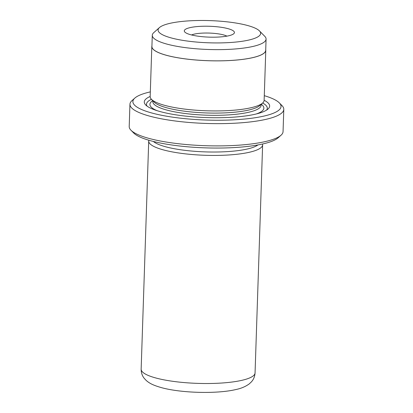 <?xml version="1.0" encoding="UTF-8"?>
<svg xmlns="http://www.w3.org/2000/svg" width="413" height="413" viewBox="0 0 413 413"><rect width="100%" height="100%" fill="white"/><g stroke="black" fill="none" stroke-linecap="round" stroke-linejoin="round"><path stroke-width="0.62" d="M248.925 40.025A51.31 11.105 1.9 0 0 259.452 30.903A51.31 11.105 1.9 0 0 221.383 21.28A51.31 11.105 1.9 0 0 169.795 23.381A51.31 11.105 1.9 0 0 159.433 27.583A51.31 11.105 1.9 0 0 186.583 40.939A51.31 11.105 1.9 0 0 248.925 40.025M159.433 27.583L153.791 32.612A56.927 12.323 1.9 0 0 152.283 35.296A56.927 12.323 1.9 0 0 189.753 48.156A56.927 12.323 1.9 0 0 253.076 46.416A56.927 12.323 1.9 0 0 266.075 39.07A56.927 12.323 1.9 0 0 264.748 36.292L259.452 30.903M228.704 35.771A25.085 5.431 -178.1 0 1 203.485 36.798A25.085 5.431 -178.1 0 1 184.874 32.095A25.085 5.431 -178.1 0 1 190.016 27.635A25.085 5.431 -178.1 0 1 220.496 27.186A25.085 5.431 -178.1 0 1 233.768 33.716A25.085 5.431 -178.1 0 1 228.704 35.771M226.913 36.137A19.385 4.197 1.9 0 0 194.229 34.124A19.385 4.197 1.9 0 0 191.555 34.966M152.283 35.296L151.912 46.504A56.927 12.323 1.9 0 0 189.381 59.364A56.927 12.323 1.9 0 0 252.704 57.624A56.927 12.323 1.9 0 0 265.704 50.278L266.075 39.07M281.021 135.237L278.155 137.787A74.118 16.04 -178.1 0 1 263.189 143.858A74.118 16.04 -178.1 0 1 188.674 146.894A74.118 16.04 -178.1 0 1 133.688 132.996L130.998 130.26A76.968 16.659 1.9 0 0 188.096 144.689A76.968 16.659 1.9 0 0 265.482 141.54A76.968 16.659 1.9 0 0 281.021 135.237A76.968 16.659 1.9 0 0 283.055 131.608L283.793 109.357A76.968 16.659 -178.1 0 1 266.22 119.285A76.968 16.659 -178.1 0 1 180.605 121.639A76.968 16.659 -178.1 0 1 129.945 104.252A76.968 16.659 -178.1 0 1 131.979 100.627L134.844 98.072A74.118 16.04 1.9 0 0 174.064 117.364A74.118 16.04 1.9 0 0 264.113 116.043A74.118 16.04 1.9 0 0 279.312 102.863A74.118 16.04 1.9 0 0 264.284 95.671M150.322 91.887A74.118 16.04 1.9 0 0 149.811 92.006A74.118 16.04 1.9 0 0 134.844 98.072M279.312 102.863L282.002 105.604A76.968 16.659 -178.1 0 1 283.793 109.357M150.167 96.482A62.714 13.572 1.9 0 0 145.743 105.005A62.714 13.572 1.9 0 0 192.267 116.76A62.714 13.572 1.9 0 0 255.322 114.194A62.714 13.572 1.9 0 0 267.98 109.058A62.714 13.572 1.9 0 0 264.129 100.261M151.442 99.301A60.432 13.082 1.9 0 0 147.028 106.105M151.932 45.828A57.015 12.338 1.9 0 0 151.824 46.504L150.167 96.57A57.015 12.338 1.9 0 0 151.494 99.352L154.183 102.088A54.16 11.724 1.9 0 0 194.363 112.243A54.16 11.724 1.9 0 0 248.817 110.023A54.16 11.724 1.9 0 0 259.751 105.589L262.616 103.038A57.015 12.338 1.9 0 0 264.129 100.349L265.786 50.283A57.015 12.338 1.9 0 0 265.724 49.606M151.494 99.352A57.015 12.338 1.9 0 0 193.79 110.039A57.015 12.338 1.9 0 0 251.109 107.705A57.015 12.338 1.9 0 0 262.616 103.038M148.876 140.239A56.984 12.333 1.9 0 0 148.716 141.076A56.984 12.333 1.9 0 0 186.227 153.951A56.984 12.333 1.9 0 0 249.612 152.206A56.984 12.333 1.9 0 0 262.622 144.855A56.984 12.333 1.9 0 0 262.518 144.008M153.378 141.463A54.134 11.719 1.9 0 0 194.048 151.256A54.134 11.719 1.9 0 0 247.506 148.964A54.134 11.719 1.9 0 0 257.944 144.932M151.824 46.504A57.015 12.338 1.9 0 0 189.355 59.384A57.015 12.338 1.9 0 0 252.771 57.639A57.015 12.338 1.9 0 0 265.786 50.283M129.945 104.252L129.207 126.507A76.968 16.659 1.9 0 0 130.998 130.26M266.628 110.075A60.432 13.082 1.9 0 0 262.668 102.992M152.784 100.664A57.015 12.338 1.9 0 0 157.069 110.669M152.846 101.691L152.846 101.67A54.16 11.724 1.9 0 0 188.498 113.905A54.16 11.724 1.9 0 0 248.745 112.248A54.16 11.724 1.9 0 0 261.114 105.263L261.145 104.355M255.058 372.939C254.806 376.568 253.556 379.578 251.3 381.973L249.245 383.894C245.461 386.635 240.986 388.525 235.818 389.552C217.016 394.064 181.276 393.104 161.566 387.673C153.471 385.36 149.743 383.558 146.176 380.43L144.261 378.375C142.196 375.84 141.158 372.769 141.148 369.16A56.984 12.333 1.9 0 0 178.659 382.035A56.984 12.333 1.9 0 0 242.044 380.29A56.984 12.333 1.9 0 0 255.058 372.939L262.622 144.855M256.303 113.957A57.015 12.338 1.9 0 0 261.243 104.262M141.148 369.16L148.716 141.076M152.846 101.67L152.877 100.762"/></g></svg>
